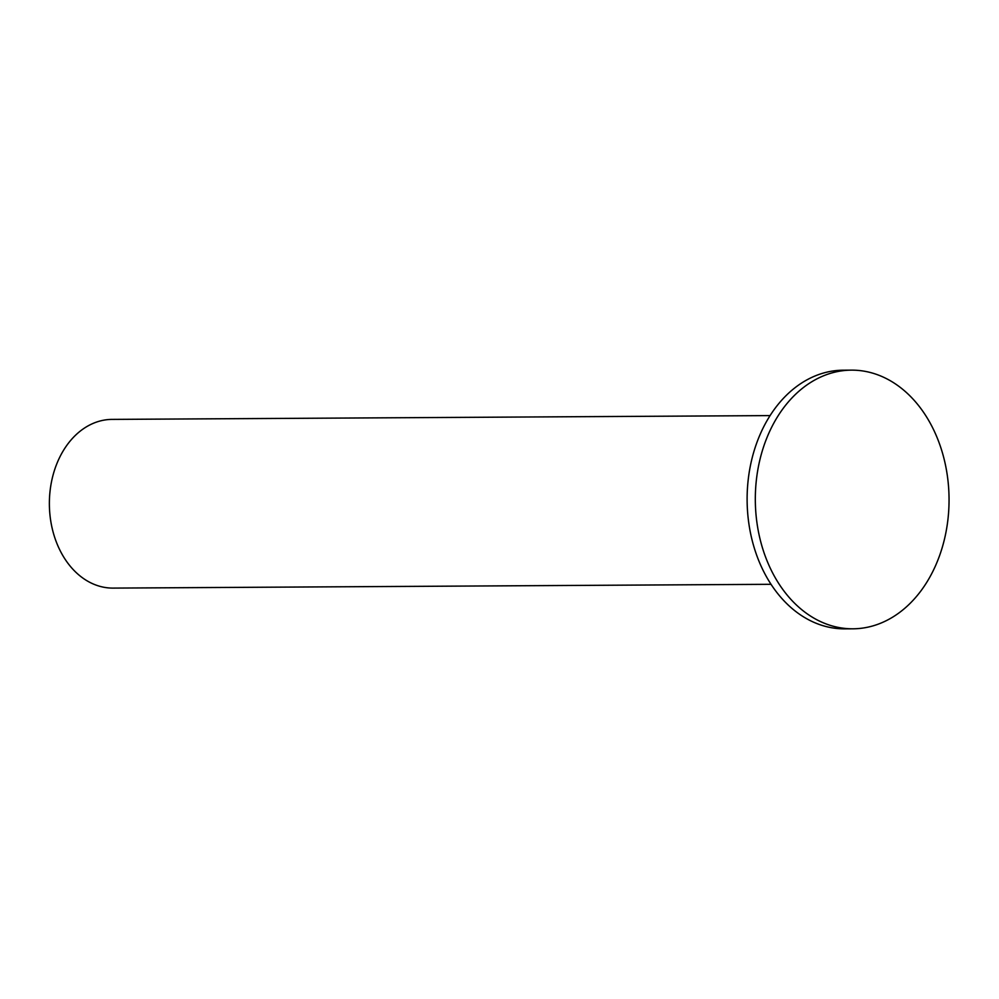 <?xml version="1.0" encoding="UTF-8"?>
<svg xmlns="http://www.w3.org/2000/svg" width="999" height="999" viewBox="0 0 999 999"><rect width="100%" height="100%" fill="white"/><g stroke="black" fill="none" stroke-linecap="round" stroke-linejoin="round"><path stroke-width="1.5" d="M771.041 584.303L113.037 588.099A84.353 63.174 -90.3 0 1 95.18 584.765A84.353 63.174 -90.3 0 1 49.95 492.082A84.353 63.174 -90.3 0 1 112.063 419.393L770.067 415.596M851.435 370.142L843.243 370.192A129.333 96.866 89.7 0 0 748.001 481.63A129.333 96.866 89.7 0 0 817.357 623.751A129.333 96.866 89.7 0 0 844.729 628.858L852.934 628.808A129.333 96.866 89.7 0 0 949.05 498.913A129.333 96.866 89.7 0 0 851.435 370.142A129.333 96.866 89.7 0 0 756.206 481.58A129.333 96.866 89.7 0 0 825.549 623.713A129.333 96.866 89.7 0 0 852.934 628.808"/></g></svg>
